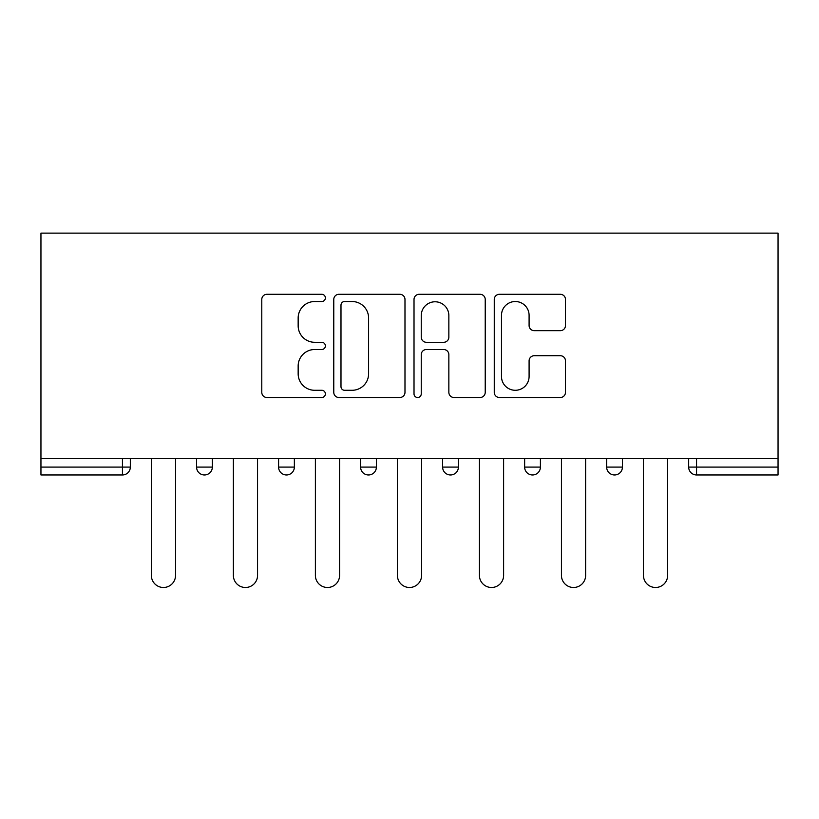 <?xml version="1.0" encoding="UTF-8"?>
<svg xmlns="http://www.w3.org/2000/svg" width="819" height="819" viewBox="0 0 819 819"><rect width="100%" height="100%" fill="white"/><g stroke="black" fill="none" stroke-linecap="round" stroke-linejoin="round"><path stroke-width="1.23" d="M325.378 297.911A3.614 3.614 0 0 0 321.775 294.297L266.943 294.297A5.16 5.16 0 0 0 261.783 299.457L261.783 392.352A5.16 5.16 0 0 0 266.943 397.512L321.775 397.512A3.614 3.614 0 0 0 325.378 393.898A3.614 3.614 0 0 0 321.775 390.284L314.67 390.284A16.513 16.513 0 0 1 298.157 373.771L298.157 366.032A16.513 16.513 0 0 1 314.67 349.518L321.775 349.518A3.614 3.614 0 0 0 325.378 345.905A3.614 3.614 0 0 0 321.775 342.291L314.67 342.291A16.513 16.513 0 0 1 298.157 325.778L298.157 318.038A16.513 16.513 0 0 1 314.67 301.525L321.775 301.525A3.614 3.614 0 0 0 325.378 297.911M560.319 330.681A5.16 5.16 0 0 0 565.479 325.522L565.479 299.457A5.16 5.16 0 0 0 560.319 294.297L499.426 294.297A5.16 5.16 0 0 0 494.267 299.457L494.267 392.352A5.16 5.16 0 0 0 499.426 397.512L560.319 397.512A5.16 5.16 0 0 0 565.479 392.352L565.479 360.872A5.16 5.16 0 0 0 560.319 355.712L534.254 355.712A5.16 5.16 0 0 0 529.094 360.872L529.094 376.484A13.8 13.8 0 0 1 515.294 390.284A13.8 13.8 0 0 1 501.484 376.484L501.484 315.325A13.8 13.8 0 0 1 515.294 301.525A13.8 13.8 0 0 1 529.094 315.325L529.094 325.522A5.16 5.16 0 0 0 534.254 330.681L560.319 330.681M778.05 458.681L40.95 458.681L40.95 233.128L778.05 233.128L778.05 474.979L696.559 474.979A7.883 7.883 0 0 1 688.677 467.086L688.677 458.681L688.677 467.086L778.05 467.086M404.985 299.457A5.16 5.16 0 0 0 399.826 294.297L338.933 294.297A5.16 5.16 0 0 0 333.773 299.457L333.773 392.352A5.16 5.16 0 0 0 338.933 397.512L399.826 397.512A5.16 5.16 0 0 0 404.985 392.352L404.985 299.457M419.174 294.297L480.067 294.297A5.16 5.16 0 0 1 485.227 299.457L485.227 392.352A5.16 5.16 0 0 1 480.067 397.512L454.013 397.512A5.16 5.16 0 0 1 448.853 392.352L448.853 354.678A5.16 5.16 0 0 0 443.693 349.518L426.402 349.518A5.16 5.16 0 0 0 421.242 354.678L421.242 393.898A3.614 3.614 0 0 1 417.629 397.512A3.614 3.614 0 0 1 414.015 393.898L414.015 299.457A5.16 5.16 0 0 1 419.174 294.297M122.44 474.979A7.883 7.883 0 0 0 130.323 467.086L122.44 467.086L122.44 474.979A7.883 7.883 0 0 0 130.323 467.086L130.323 458.681L130.323 467.086A7.883 7.883 0 0 1 122.44 474.979L40.95 474.979L40.95 467.086L122.44 467.086L122.44 458.681M40.95 458.681L40.95 467.086M196.57 458.681L196.57 467.086L196.57 458.681M204.453 474.979A7.883 7.883 0 0 1 196.57 467.086A7.883 7.883 0 0 0 204.453 474.979A7.883 7.883 0 0 0 212.346 467.086L212.346 458.681L212.346 467.086A7.883 7.883 0 0 1 204.453 474.979A7.883 7.883 0 0 1 196.57 467.086L212.346 467.086A7.883 7.883 0 0 1 204.453 474.979M278.593 458.681L278.593 467.086L278.593 458.681M294.359 458.681L294.359 467.086L294.359 458.681M360.606 458.681L360.606 467.086L360.606 458.681M376.382 458.681L376.382 467.086L376.382 458.681M442.618 458.681L442.618 467.086L442.618 458.681M458.394 458.681L458.394 467.086A7.883 7.883 0 0 1 450.511 474.979A7.883 7.883 0 0 1 442.618 467.086A7.883 7.883 0 0 0 450.511 474.979A7.883 7.883 0 0 0 458.394 467.086A7.883 7.883 0 0 1 450.511 474.979A7.883 7.883 0 0 1 442.618 467.086L458.394 467.086M524.641 458.681L524.641 467.086L524.641 458.681M540.407 458.681L540.407 467.086L540.407 458.681M622.43 458.681L622.43 467.086L606.654 467.086A7.883 7.883 0 0 0 614.547 474.979A7.883 7.883 0 0 1 606.654 467.086L606.654 458.681M286.476 474.979A7.883 7.883 0 0 1 278.593 467.086A7.883 7.883 0 0 0 286.476 474.979A7.883 7.883 0 0 0 294.359 467.086A7.883 7.883 0 0 1 286.476 474.979A7.883 7.883 0 0 1 278.593 467.086L294.359 467.086A7.883 7.883 0 0 1 286.476 474.979M368.489 474.979A7.883 7.883 0 0 1 360.606 467.086A7.883 7.883 0 0 0 368.489 474.979A7.883 7.883 0 0 0 376.382 467.086A7.883 7.883 0 0 1 368.489 474.979A7.883 7.883 0 0 1 360.606 467.086L376.382 467.086A7.883 7.883 0 0 1 368.489 474.979M532.524 474.979A7.883 7.883 0 0 1 524.641 467.086A7.883 7.883 0 0 0 532.524 474.979A7.883 7.883 0 0 0 540.407 467.086A7.883 7.883 0 0 1 532.524 474.979A7.883 7.883 0 0 1 524.641 467.086L540.407 467.086A7.883 7.883 0 0 1 532.524 474.979M614.547 474.979A7.883 7.883 0 0 0 622.43 467.086A7.883 7.883 0 0 1 614.547 474.979A7.883 7.883 0 0 1 606.654 467.086M344.604 301.525A3.614 3.614 0 0 0 340.991 305.139L340.991 386.67A3.614 3.614 0 0 0 344.604 390.284L352.088 390.284A16.513 16.513 0 0 0 368.601 373.771L368.601 318.038A16.513 16.513 0 0 0 352.088 301.525L344.604 301.525M448.853 315.591A13.8 13.8 0 0 0 435.043 301.781A13.8 13.8 0 0 0 421.242 315.591L421.242 337.131A5.16 5.16 0 0 0 426.402 342.291L443.693 342.291A5.16 5.16 0 0 0 448.853 337.131L448.853 315.591M151.361 458.681L151.361 575.399A12.09 12.09 0 0 0 163.452 587.489A12.09 12.09 0 0 0 175.542 575.399L175.542 458.681M233.374 458.681L233.374 575.399A12.09 12.09 0 0 0 245.465 587.489A12.09 12.09 0 0 0 257.555 575.399L257.555 458.681M315.387 458.681L315.387 575.399A12.09 12.09 0 0 0 327.487 587.489A12.09 12.09 0 0 0 339.578 575.399L339.578 458.681M397.41 458.681L397.41 575.399A12.09 12.09 0 0 0 409.5 587.489A12.09 12.09 0 0 0 421.59 575.399L421.59 458.681M479.422 458.681L479.422 575.399A12.09 12.09 0 0 0 491.513 587.489A12.09 12.09 0 0 0 503.613 575.399L503.613 458.681M561.445 458.681L561.445 575.399A12.09 12.09 0 0 0 573.535 587.489A12.09 12.09 0 0 0 585.626 575.399L585.626 458.681M643.458 458.681L643.458 575.399A12.09 12.09 0 0 0 655.548 587.489A12.09 12.09 0 0 0 667.639 575.399L667.639 458.681M696.559 458.681L696.559 474.979"/></g></svg>

